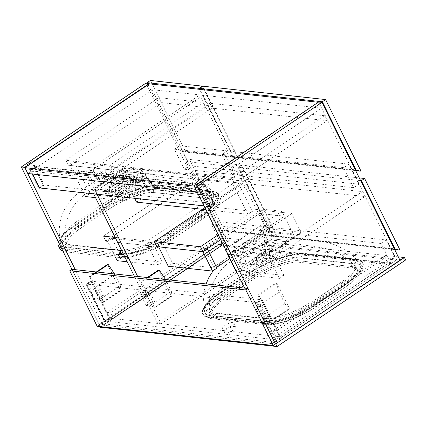 <?xml version="1.0" encoding="UTF-8"?>
<svg xmlns="http://www.w3.org/2000/svg" width="427" height="427" viewBox="0 0 427 427"><rect width="100%" height="100%" fill="white"/><g stroke="black" fill="none" stroke-linecap="round" stroke-linejoin="round"><path stroke-width="0.32" stroke-dasharray="2.13 1.6" d="M34.913 166.22L204.303 184.688L199.649 187.816L30.264 169.354L34.913 166.22L35.831 168.073L205.216 186.535L321.643 108.175L318.745 102.315L202.318 180.68M35.831 168.073L152.252 89.713L321.643 108.175M30.264 169.354L31.176 171.206L27.755 173.506M152.252 89.713L227.228 241.404L110.801 319.77L91.752 281.228L87.103 284.361L106.152 322.897L102.731 325.203L75.285 269.672M318.222 102.261L318.745 102.315M204.303 184.688L205.216 186.535M198.043 183.557L194.248 186.113M199.649 187.816L200.562 189.668L197.146 191.969M200.562 189.668L31.176 171.206M102.731 325.203L99.368 324.835L223.865 241.041L145.847 83.18M99.368 324.835L71.928 269.304L99.358 324.803L275.463 344.002M223.865 241.041L227.228 241.404M39.834 187.976L44.211 185.03L32.932 162.217M28.283 165.345L32.575 174.029M109.739 319.652L90.695 281.11L86.04 284.243L105.09 322.785L109.739 319.652L110.801 319.77M105.09 322.785L106.152 322.897M27.066 164.923L38.499 188.045L39.556 188.163M38.499 188.045L43.148 184.918L32.18 162.724M43.148 184.918L44.211 185.03M90.695 281.11L91.752 281.228M86.04 284.243L87.103 284.361M271.177 342.102L388.837 262.915L219.804 244.49L102.144 323.677L271.177 342.102L271.94 343.644L275.426 344.023L272.116 343.666L244.671 288.134M272.116 343.666L275.538 341.36L256.488 302.823L261.143 299.69L280.187 338.232L396.614 259.872L318.595 102.01M202.478 180.995L213.596 203.492L208.947 206.625L197.514 183.498M396.614 259.872L399.971 260.235M276.6 341.477L257.55 302.935L262.199 299.807L281.249 338.349L276.6 341.477L275.538 341.36M281.249 338.349L280.187 338.232M203.231 180.488L214.658 203.61L210.004 206.743L198.576 183.615M210.004 206.743L208.947 206.625M214.658 203.61L213.596 203.492M257.55 302.935L256.488 302.823M262.199 299.807L261.143 299.69M29.805 169.38L34.181 166.434L205.339 185.088L200.962 188.04L29.805 169.38L38.948 187.88L43.324 184.934L34.181 166.434M43.324 184.934L214.482 203.588L205.339 185.088M214.482 203.588L210.105 206.535L200.962 188.04M210.105 206.535L204.015 205.873M39.444 187.933L38.948 187.88M269.795 315.51L265.418 318.457L275.933 339.732L280.309 336.786L269.795 315.51L266.437 315.147A2.877 1.148 56.1 0 1 263.801 312.527L260.753 306.356A2.877 1.148 56.1 0 1 260.561 304.125A2.877 1.148 56.1 0 1 260.95 304.045L264.308 304.414L262.023 299.786L90.871 281.131L86.494 284.078L104.775 321.077L109.157 318.131L90.871 281.131M146.157 305.46L149.519 305.823A2.877 1.148 -123.9 0 0 149.904 305.748A2.877 1.148 -123.9 0 0 149.712 303.512L146.664 297.347A2.877 1.148 -123.9 0 0 144.032 294.726L140.67 294.358L146.157 305.46L150.534 302.513L145.052 291.411L148.409 291.78A2.877 1.148 56.1 0 1 151.041 294.4L154.088 300.565A2.877 1.148 56.1 0 1 154.28 302.802A2.877 1.148 56.1 0 1 153.896 302.876L150.534 302.513M95.146 299.898L98.509 300.266A2.877 1.148 -123.9 0 0 98.893 300.186A2.877 1.148 -123.9 0 0 98.701 297.955L95.653 291.785A2.877 1.148 -123.9 0 0 93.022 289.164L89.659 288.801L95.146 299.898L99.523 296.952L94.041 285.855L97.399 286.218A2.877 1.148 56.1 0 1 100.03 288.839L103.078 295.004A2.877 1.148 56.1 0 1 103.27 297.24A2.877 1.148 56.1 0 1 102.886 297.32L99.523 296.952M262.023 299.786L257.646 302.732L259.931 307.36L256.574 306.992A2.877 1.148 -123.9 0 0 256.184 307.072A2.877 1.148 -123.9 0 0 256.376 309.303L259.424 315.473A2.877 1.148 -123.9 0 0 262.061 318.094L265.418 318.457M257.646 302.732L86.494 284.078M275.933 339.732L104.775 321.077M280.309 336.786L109.157 318.131M264.308 304.414L259.931 307.36M94.041 285.855L89.659 288.801M145.052 291.411L140.67 294.358M386.435 240.011L381.236 243.513L391.143 263.555L396.341 260.054L386.435 240.011L217.049 221.549L211.851 225.05L221.757 245.087L226.956 241.591L217.049 221.549M396.341 260.054L226.956 241.591M381.236 243.513L211.851 225.05M391.143 263.555L221.757 245.087M185.046 152.055L180.786 150.816L232.768 156.479L237.028 157.723L185.046 152.055L185.596 151.686L150.395 80.463M180.786 150.816L147.443 83.35M185.596 151.686L237.577 157.355L202.531 86.441M232.768 156.479L199.58 89.328M237.577 157.355L237.028 157.723M205.6 107.428L203.161 102.496L158.871 97.666L161.31 102.597L205.6 107.428L112.568 170.042L110.129 165.11L203.161 102.496M110.129 165.11L65.838 160.28L158.871 97.666M65.838 160.28L68.277 165.217L161.31 102.597M68.277 165.217L112.568 170.042M196.356 173.517L198.795 178.449L243.086 183.274L240.647 178.342L196.356 173.517L103.323 236.131L105.763 241.063L198.795 178.449M162.175 262.167L152.578 242.744L111.997 238.319L121.599 257.743L162.175 262.167L157.798 265.114L148.196 245.69L117.628 242.355L150.053 245.893L243.086 183.274M150.053 245.893L147.614 240.956L240.647 178.342M147.614 240.956L115.189 237.423M152.578 242.744L148.196 245.69M127.225 261.783L157.798 265.114M121.599 257.743L117.217 260.689M111.997 238.319L107.62 241.266L115.536 257.284M99.005 178.486A8.812 3.512 -123.9 0 0 89.755 170.699A8.812 3.512 -123.9 0 0 90.343 177.541A8.812 3.512 -123.9 0 0 99.598 185.323A8.812 3.512 -123.9 0 0 99.005 178.486M94.719 174.595A8.812 3.512 56.1 0 1 94.132 167.752A8.812 3.512 56.1 0 1 103.387 175.534A8.812 3.512 56.1 0 1 103.974 182.377A8.812 3.512 56.1 0 1 94.719 174.595M111.383 179.831A8.812 3.512 -123.9 0 0 102.133 172.049A8.812 3.512 -123.9 0 0 102.72 178.886A8.812 3.512 -123.9 0 0 111.97 186.668A8.812 3.512 -123.9 0 0 111.383 179.831M107.097 175.94A8.812 3.512 56.1 0 1 106.51 169.103A8.812 3.512 56.1 0 1 115.76 176.885A8.812 3.512 56.1 0 1 116.352 183.722A8.812 3.512 56.1 0 1 107.097 175.94M83.644 192.753L70.135 165.42L110.71 169.839L126.104 200.984L95.531 197.648M74.511 162.473L115.087 166.893L130.481 198.037L89.9 193.612L74.511 162.473L70.135 165.42M89.9 193.612L85.523 196.559M115.087 166.893L110.71 169.839M130.481 198.037L126.104 200.984M161.048 323.789L157.691 323.42L268.642 248.744L259.499 230.244L264.975 226.561L237.391 170.752L240.753 171.12L268.332 226.924L262.861 230.607L272.004 249.106L161.048 323.789L137.665 276.472M264.975 226.561L268.332 226.924M237.391 170.752L231.92 174.435L222.013 154.393L227.484 150.71L199.905 94.906L203.263 95.269L86.841 173.634L83.478 173.266L199.905 94.906M157.691 323.42L134.308 276.104M93.652 193.842L83.478 173.266M227.484 150.71L230.847 151.078L203.263 95.269M230.847 151.078L225.376 154.761L235.277 174.803L240.753 171.12M97.009 194.21L86.841 173.634M268.642 248.744L272.004 249.106M259.499 230.244L262.861 230.607M231.92 174.435L235.277 174.803M222.013 154.393L225.376 154.761M355.702 170.656L237.561 157.782L238.106 157.414L202.905 86.19M237.561 157.782L233.302 156.538L200.114 89.387M238.106 157.414L360.815 170.784M233.302 156.538L355.296 169.834M209.881 103.227L212.32 108.159L327.333 120.697L324.899 115.765L209.881 103.227L116.849 165.841L119.288 170.773L212.32 108.159M119.288 170.773L234.306 183.311L327.333 120.697M234.306 183.311L231.866 178.379L324.899 115.765M231.866 178.379L116.849 165.841M151.873 184.245A8.812 3.512 -123.9 0 0 142.623 176.463A8.812 3.512 -123.9 0 0 143.21 183.3A8.812 3.512 -123.9 0 0 152.46 191.082A8.812 3.512 -123.9 0 0 151.873 184.245M156.25 181.299A8.812 3.512 -123.9 0 0 147 173.517A8.812 3.512 -123.9 0 0 147.587 180.354A8.812 3.512 -123.9 0 0 156.842 188.136A8.812 3.512 -123.9 0 0 156.25 181.299M139.496 182.895A8.812 3.512 -123.9 0 0 130.246 175.113A8.812 3.512 -123.9 0 0 130.833 181.95A8.812 3.512 -123.9 0 0 140.083 189.732A8.812 3.512 -123.9 0 0 139.496 182.895M143.878 179.948A8.812 3.512 -123.9 0 0 134.622 172.166A8.812 3.512 -123.9 0 0 135.21 179.004A8.812 3.512 -123.9 0 0 144.465 186.786A8.812 3.512 -123.9 0 0 143.878 179.948M252.218 211.306L236.825 180.162L125.522 168.03L140.91 199.174L252.218 211.306L247.836 214.253L232.448 183.108L121.145 170.976L134.654 198.315M236.825 180.162L232.448 183.108M205.894 209.678L247.836 214.253M140.91 199.174L136.533 202.12M125.522 168.03L121.145 170.976M364.823 196.543L362.384 191.611L247.366 179.073L249.806 184.005L364.823 196.543L271.791 259.162L269.352 254.225L362.384 191.611M218.282 234.738L257.123 208.6L281.879 211.296L284.313 216.227L227.676 254.353L232.053 251.407L241.655 270.83L237.273 273.776M225.461 249.267L281.879 211.296M269.352 254.225L225.552 249.453M202.451 209.305L247.366 179.073M156.773 246.625L249.806 184.005M241.655 270.83L283.912 275.436L279.536 278.383L269.933 258.959L227.991 254.385L271.791 259.162M220.722 239.675L259.563 213.532L284.313 216.227M257.123 208.6L259.563 213.532M207.298 248.706L163.007 243.881L158.63 246.827M163.007 243.881L172.609 263.304L168.227 266.251M172.609 263.304L216.9 268.129M283.912 275.436L274.31 256.013L269.933 258.959M237.593 273.808L279.536 278.383M274.31 256.013L232.053 251.407M284.542 216.147L232.144 251.412L241.436 270.222L293.835 234.957L284.542 216.147L259.611 213.431L268.903 232.24L293.835 234.957M216.569 267.462L207.212 248.695L259.611 213.431M229.763 258.581L268.903 232.24M207.212 248.695L204.384 248.391L213.676 267.195L216.505 267.505M261.159 210.175L291.748 213.511L301.04 232.315L270.451 228.984L261.159 210.175L204.384 248.391M270.451 228.984L213.676 267.195M291.748 213.511L234.973 251.722L232.144 251.412M301.04 232.315L244.265 270.531L234.973 251.722M244.265 270.531L241.436 270.222M102.976 302.578L102.266 302.503L89.467 276.605L90.177 276.68L96.667 286.432L102.304 297.838L102.976 302.578L121.033 290.424L120.329 290.349L102.266 302.503M96.353 271.967L89.467 276.605M120.329 290.349L107.529 264.446M97.062 272.047L90.177 276.68M114.505 273.947L114.724 274.278L96.667 286.432M114.724 274.278L120.366 285.684L102.304 297.838M120.366 285.684L121.033 290.424M270.948 320.89L266.742 315.761L261.105 304.355L258.148 294.988L258.853 295.068L271.652 320.965L270.948 320.89L289.004 308.732L284.798 303.608L266.742 315.761M284.798 303.608L279.162 292.201L261.105 304.355M279.162 292.201L276.205 282.834L258.148 294.988M276.205 282.834L276.915 282.909L258.853 295.068M276.915 282.909L289.714 308.812L271.652 320.965M289.714 308.812L289.004 308.732M153.277 308.064L140.478 282.162L141.188 282.242L147.678 291.993L153.314 303.4L153.987 308.139L153.277 308.064L171.339 295.906L158.54 270.008M147.363 277.529L140.478 282.162M148.073 277.603L141.188 282.242M165.516 279.509L165.735 279.834L147.678 291.993M165.735 279.834L171.376 291.246L153.314 303.4M171.376 291.246L172.044 295.986L153.987 308.139M172.044 295.986L171.339 295.906M224.058 230.986L219.798 229.747L271.78 235.41L276.039 236.654L224.058 230.986L224.602 230.617L189.401 159.394L241.388 165.062L238.106 167.272L186.119 161.603L189.401 159.394M219.798 229.747L186.119 161.603M224.602 230.617L276.589 236.286L241.388 165.062M271.78 235.41L238.106 167.272M276.589 236.286L276.039 236.654M394.708 249.587L276.568 236.713L277.118 236.344L241.917 165.121L359.288 177.915M276.568 236.713L272.309 235.469L238.634 167.331L241.917 165.121M277.118 236.344L399.827 249.715M272.309 235.469L394.302 248.765M360.628 180.626L238.634 167.331M348.95 164.165L343.751 167.667L353.657 187.704L358.856 184.208L348.95 164.165L179.564 145.703L174.365 149.199L184.267 169.241L189.465 165.745L179.564 145.703M358.856 184.208L189.465 165.745M343.751 167.667L174.365 149.199M353.657 187.704L184.267 169.241M97.164 326.276L99.358 324.803M218.096 237.69L221.458 238.058L224.351 243.913L220.994 243.55L218.096 237.69L107.145 312.367L110.502 312.735L113.401 318.595L110.038 318.227L107.145 312.367M220.994 243.55L110.038 318.227M221.458 238.058L110.502 312.735M224.351 243.913L113.401 318.595M387.022 261.644L384.124 255.789L387.486 256.152L390.379 262.013L387.022 261.644L276.066 336.321L273.173 330.466L276.531 330.834L279.429 336.689L276.066 336.321M390.379 262.013L279.429 336.689M384.124 255.789L273.173 330.466M387.486 256.152L276.531 330.834M98.904 250.761L71.939 247.82L98.904 250.761M116.982 196.02L106.371 194.867L105.88 194.611L107.246 192.641L123.665 181.592L128.26 180.13L138.871 181.288L139.351 181.528L137.809 183.135L121.391 194.184L116.982 196.02L114.804 191.616L104.193 190.458A3.597 1.051 153.7 0 1 103.708 190.212A3.597 1.051 153.7 0 1 105.159 188.424L121.578 177.376A3.597 1.051 153.7 0 1 126.082 175.727L136.693 176.885A3.597 1.051 153.7 0 1 137.179 177.13A3.597 1.051 153.7 0 1 135.722 178.918L119.309 189.967A3.597 1.051 153.7 0 1 114.804 191.616M207.954 198.454L154.03 192.572L207.954 198.454L212.523 200.428L213.126 201.875C213.393 203.828 212.219 206.305 209.598 209.315L204.688 214.018C191.856 223.401 178.064 232.683 163.317 241.863L154.836 246.176L138.359 252.202C133.229 253.51 129.066 254.012 125.869 253.702A35.964 10.52 153.7 0 0 170.912 237.209L198.272 218.795A35.964 10.52 153.7 0 0 212.838 200.93A35.964 10.52 153.7 0 0 207.954 198.454L206.433 195.369A35.964 10.52 153.7 0 1 211.312 197.85A35.964 10.52 153.7 0 1 196.751 215.71L169.391 234.129A35.964 10.52 153.7 0 1 124.348 250.617L70.418 244.74A35.964 10.52 153.7 0 1 65.539 242.258A35.964 10.52 153.7 0 1 80.1 224.394L107.46 205.979A35.964 10.52 153.7 0 1 152.503 189.492L206.433 195.369M111.757 196.607L103.745 196.084L95.744 194.861L94.538 193.975C94.089 193.153 94.858 192.038 96.838 190.623L121.231 174.211L127.331 171.905L146.669 174.013C146.947 174.499 146.071 175.39 144.032 176.693L119.64 193.111L113.876 196.084L111.757 196.607A3.597 3.154 -86.6 0 0 112.2 192.337L116.331 189.93L140.953 173.357C142.575 172.327 143.024 171.9 142.298 172.081L126.387 170.346C124.972 169.935 123.344 170.234 121.503 171.238L96.881 187.811L95.675 190.1L96.288 190.602L112.2 192.337L111.367 190.661A3.597 1.051 -26.3 0 0 115.872 189.012L140.499 172.433A3.597 1.051 -26.3 0 0 141.956 170.651A3.597 1.051 -26.3 0 0 141.47 170.4L125.554 168.665A3.597 1.051 -26.3 0 0 121.049 170.314L96.422 186.893A3.597 1.051 -26.3 0 0 94.97 188.675A3.597 1.051 -26.3 0 0 95.456 188.926L111.367 190.661M121.668 250.537L137.547 247.751L157.083 239.734L170.538 231.808L197.77 213.479L207.997 205.467L213.676 198.08L213.436 192.796L209.054 190.736L181.918 187.314L154.131 184.747C144.929 184.656 132.685 188.27 117.404 195.593L103.804 203.236L76.577 221.565L66.489 229.859L61.483 236.147L60.298 241.004L65.379 244.484L92.36 247.596M114.271 182.996A12.559 3.672 -26.3 0 0 109.365 187.65A12.559 3.672 -26.3 0 0 113.897 189.887A12.559 3.672 -26.3 0 0 126.616 184.347A12.559 3.672 -26.3 0 0 130.331 177.29A12.559 3.672 -26.3 0 0 114.271 182.996M122.987 181.032A8.273 2.418 153.7 0 1 111.506 184.256A8.273 2.418 153.7 0 1 111.623 183.21A8.273 2.418 153.7 0 1 114.852 180.146A8.273 2.418 153.7 0 1 125.437 176.383A8.273 2.418 153.7 0 1 126.333 176.922A8.273 2.418 153.7 0 1 122.987 181.032M114.393 179.223A8.273 2.418 -26.3 0 0 111.047 183.327A8.273 2.418 -26.3 0 0 122.528 180.109A8.273 2.418 -26.3 0 0 125.88 175.999A8.273 2.418 -26.3 0 0 114.393 179.223M58.382 241.901A43.88 12.837 153.7 0 1 65.021 232.8A43.88 12.837 153.7 0 1 76.209 223.972L103.569 205.552A43.88 12.837 153.7 0 1 118.076 197.093A43.88 12.837 153.7 0 1 157.942 185.382A43.88 12.837 153.7 0 1 158.524 185.441L212.449 191.317A43.88 12.837 153.7 0 1 213.009 191.387A43.88 12.837 153.7 0 1 218.405 194.344A43.88 12.837 153.7 0 1 211.824 207.308A43.88 12.837 153.7 0 1 200.642 216.137L173.277 234.551A43.88 12.837 153.7 0 1 158.775 243.016A43.88 12.837 153.7 0 1 123.702 254.652M209.054 190.736A3.597 3.181 99.3 0 0 210.906 191.851A3.597 3.181 99.3 0 0 213.009 191.387C220.855 193.121 220.46 198.427 211.824 207.308A3.597 2.567 -134.5 0 1 207.997 205.467M157.083 239.734L158.775 243.016L139.896 250.889L123.686 254.615M118.327 254.668L64.397 248.792A43.88 12.837 153.7 0 1 63.842 248.722A43.88 12.837 153.7 0 1 61.477 248.162M70.418 244.74L71.939 247.82C68.955 247.628 67.231 246.486 66.767 244.399L66.858 244.81C64.984 236.75 64.584 230.361 65.641 225.653L68.304 215.854C72.382 206.535 77.938 199.42 84.973 194.504L102.256 182.975L112.877 178.032C120.473 175.358 126.605 174.173 131.281 174.478M71.939 247.82A35.964 10.52 153.7 0 1 67.06 245.344A35.964 10.52 153.7 0 1 81.621 227.479L108.986 209.065A35.964 10.52 153.7 0 1 154.03 192.572C150.816 192.23 146.653 192.732 141.534 194.071L125.063 200.098L116.576 204.41C101.834 213.591 88.042 222.873 75.205 232.256L70.295 236.958C67.679 239.969 66.5 242.445 66.767 244.399M59.967 248.845A43.88 12.837 153.7 0 1 77.73 227.057L105.095 208.638A43.88 12.837 153.7 0 1 160.045 188.52L213.975 194.397A43.88 12.837 153.7 0 1 219.926 197.429A43.88 12.837 153.7 0 1 202.163 219.216L174.803 237.636A43.88 12.837 153.7 0 1 125.228 257.737M119.848 257.753L65.923 251.877A43.88 12.837 153.7 0 1 62.999 251.247M160.045 188.52L158.524 185.441A3.597 3.101 -84.9 0 1 156.698 185.926L156.197 185.889C153.122 185.681 148.986 186.199 143.792 187.448C135.482 189.567 126.936 192.828 118.162 197.226L118.076 197.093C134.585 189.06 147.875 185.158 157.942 185.382A3.597 3.064 -86.5 0 1 156.197 185.889L156.197 185.889A3.597 3.064 -86.5 0 1 154.131 184.747M141.956 170.651L142.661 172.076L142.298 172.081A3.597 3.154 -86.6 0 0 144.817 173.826L128.57 172.06A3.597 3.096 -81.2 0 1 126.387 170.346L125.554 168.665M129.744 171.98A3.597 3.096 -81.2 0 1 128.57 172.06C126.99 171.707 124.673 172.391 121.61 174.115L121.61 174.115A3.597 1.478 58.6 0 1 121.231 174.211M121.049 170.314L121.503 171.238A3.597 1.478 58.6 0 1 121.61 174.115L109.195 182.067L97.249 190.511A3.597 1.388 53.5 0 1 96.838 190.623M145.756 173.725A3.597 3.154 -86.6 0 1 144.817 173.826L144.865 173.832C144.289 173.864 143.557 173.277 142.661 172.076M96.422 186.893L96.881 187.811A3.597 1.388 53.5 0 1 97.249 190.511L95.739 191.883L95.675 190.1L94.97 188.675M144.032 176.693A3.597 1.478 58.6 0 1 140.953 173.357L140.499 172.433M95.456 188.926L96.288 190.602A3.597 3.096 -81.2 0 1 95.744 194.861M119.64 193.111A3.597 1.388 53.5 0 1 116.331 189.93L115.872 189.012M61.44 248.092L63.842 248.722A3.597 3.181 99.3 0 0 65.379 244.484M58.483 242.104L65.021 232.8A3.597 2.567 -134.5 0 0 66.02 232.283L66.02 232.283A3.597 2.567 -134.5 0 0 66.489 229.859M105.095 208.638L103.569 205.552A3.597 1.35 -123.6 0 0 103.857 205.462L118.162 197.226L117.404 195.593M67.834 250.585A41.36 12.1 153.7 0 1 62.225 247.729A41.36 12.1 153.7 0 1 78.968 227.191L106.334 208.771A41.36 12.1 153.7 0 1 158.134 189.812L212.059 195.689A41.36 12.1 153.7 0 1 217.674 198.544A41.36 12.1 153.7 0 1 200.925 219.083L173.565 237.503A41.36 12.1 153.7 0 1 121.764 256.462L67.834 250.585L66.313 247.5A41.36 12.1 153.7 0 1 60.698 244.65A41.36 12.1 153.7 0 1 77.447 224.106L104.807 205.691A41.36 12.1 153.7 0 1 156.608 186.727L210.538 192.604A41.36 12.1 153.7 0 1 216.147 195.459A41.36 12.1 153.7 0 1 199.404 216.003L172.038 234.418A41.36 12.1 153.7 0 1 120.243 253.382L66.313 247.5M212.064 318.734A41.36 12.1 153.7 0 1 206.449 315.884A41.36 12.1 153.7 0 1 223.198 295.34L250.558 276.926A41.36 12.1 153.7 0 1 302.359 257.961L356.289 263.838A41.36 12.1 153.7 0 1 361.899 266.694A41.36 12.1 153.7 0 1 345.155 287.232L317.789 305.652A41.36 12.1 153.7 0 1 265.994 324.611L212.064 318.734L210.538 315.649A41.36 12.1 153.7 0 1 204.928 312.799A41.36 12.1 153.7 0 1 221.672 292.255L249.037 273.84A41.36 12.1 153.7 0 1 300.832 254.876L354.762 260.758A41.36 12.1 153.7 0 1 360.377 263.608A41.36 12.1 153.7 0 1 343.628 284.152L316.268 302.567A41.36 12.1 153.7 0 1 264.468 321.531L210.538 315.649M340.976 283.864L313.615 302.279A35.964 10.52 153.7 0 1 268.572 318.766L214.642 312.89A35.964 10.52 153.7 0 1 209.764 310.408A35.964 10.52 153.7 0 1 224.324 292.543L251.69 274.129A35.964 10.52 153.7 0 1 296.733 257.641L350.658 263.518A35.964 10.52 153.7 0 1 355.542 266A35.964 10.52 153.7 0 1 340.976 283.864L342.502 286.944L315.142 305.364A35.964 10.52 153.7 0 1 270.094 321.851L216.169 315.975A35.964 10.52 153.7 0 1 211.29 313.493A35.964 10.52 153.7 0 1 225.851 295.628L253.211 277.214A35.964 10.52 153.7 0 1 298.254 260.721L352.184 266.603A35.964 10.52 153.7 0 1 357.063 269.085A35.964 10.52 153.7 0 1 342.502 286.944L348.918 282.167L353.828 277.465C356.449 274.454 357.623 271.978 357.356 270.024L357.057 269.074L357.826 270.622A35.964 10.52 153.7 0 1 343.265 288.487L315.9 306.901A35.964 10.52 153.7 0 1 270.857 323.394L216.932 317.512A35.964 10.52 153.7 0 1 212.048 315.035A35.964 10.52 153.7 0 1 226.609 297.171L253.974 278.756A35.964 10.52 153.7 0 1 299.017 262.263L352.942 268.145A35.964 10.52 153.7 0 1 357.826 270.622M124.444 181.48A1.799 0.528 153.7 0 1 126.696 180.653L137.307 181.811A1.799 0.528 153.7 0 1 137.547 181.934A1.799 0.528 153.7 0 1 136.821 182.831L120.403 193.879A1.799 0.528 153.7 0 1 118.151 194.701L107.545 193.548A1.799 0.528 153.7 0 1 107.3 193.426A1.799 0.528 153.7 0 1 108.026 192.529L124.444 181.48L123.227 179.014A1.799 0.528 153.7 0 1 125.479 178.187L136.085 179.345A1.799 0.528 153.7 0 1 136.33 179.468A1.799 0.528 153.7 0 1 135.605 180.365L119.186 191.413A1.799 0.528 153.7 0 1 116.934 192.235L106.323 191.082A1.799 0.528 153.7 0 1 106.077 190.954A1.799 0.528 153.7 0 1 106.809 190.063L123.227 179.014M257.486 262.162L257.497 262.162C264.441 263.416 284.467 249.939 275.933 249.752L264.825 252.747L255.869 259.696L257.486 262.162M258.965 257.251L267.836 254.241L272.661 249.32L271.556 248.781L263.955 250.83L257.929 255.517L257.828 256.648L258.965 257.251M271.871 248.834L271.556 248.781M214.642 312.89L216.169 315.975L270.094 321.851L270.857 323.394M350.658 263.518L352.184 266.603L298.254 260.721L299.017 262.263M352.942 268.145L352.184 266.603L356.753 268.578L357.057 269.074M268.572 318.766L270.094 321.851C273.291 322.161 277.454 321.659 282.589 320.351L299.06 314.325L307.547 310.013L315.142 305.364L342.502 286.944L343.265 288.487M251.482 264.543L239.979 263.011L238.805 262.114C238.405 261.276 239.184 260.166 241.148 258.778L265.541 242.36L271.561 240.065L290.851 242.168C291.081 242.664 290.189 243.55 288.177 244.826L263.779 261.244L258.095 264.217L255.986 264.756L251.482 264.543A3.597 3.138 94.9 0 0 252.037 260.171L256.51 260.657A3.597 1.051 -26.3 0 0 261.014 259.013L285.642 242.435A3.597 1.051 -26.3 0 0 287.077 240.614A3.597 1.051 -26.3 0 0 286.608 240.401L270.697 238.666A3.597 1.051 -26.3 0 0 266.192 240.316L241.565 256.889A3.597 1.051 -26.3 0 0 240.091 258.629A3.597 1.051 -26.3 0 0 240.598 258.927L245.071 259.413A3.597 3.112 97.5 0 1 244.474 263.774M236.59 315.745L264.526 318.622C273.888 318.974 286.149 315.393 301.307 307.883L314.768 299.957L341.995 281.628L352.222 273.616L357.901 266.229L357.666 260.95L352.771 258.805L326.148 255.463L298.361 252.896C289.154 252.805 276.915 256.419 261.628 263.742L248.034 271.385L220.802 289.714L210.719 298.009L205.713 304.302L204.522 309.153L209.604 312.633L236.59 315.745M225.424 332.884A6.293 1.841 153.7 0 1 224.57 332.452A6.293 1.841 153.7 0 1 228.21 328.646A6.293 1.841 153.7 0 1 234.999 326.436A6.293 1.841 153.7 0 1 235.853 326.874A6.293 1.841 153.7 0 1 232.213 330.679A6.293 1.841 153.7 0 1 225.424 332.884M223.444 328.875A6.293 1.841 153.7 0 1 222.59 328.443A6.293 1.841 153.7 0 1 226.23 324.637A6.293 1.841 153.7 0 1 233.019 322.428A6.293 1.841 153.7 0 1 233.873 322.865A6.293 1.841 153.7 0 1 230.233 326.671A6.293 1.841 153.7 0 1 223.444 328.875M269.896 245.429A8.273 2.418 -26.3 0 0 260.972 248.327A8.273 2.418 -26.3 0 0 256.189 253.328A8.273 2.418 -26.3 0 0 257.31 253.9A8.273 2.418 -26.3 0 0 266.234 251.001A8.273 2.418 -26.3 0 0 271.017 246A8.273 2.418 -26.3 0 0 269.896 245.429M102.144 323.677L102.907 325.219L220.562 246.032L389.595 264.457L271.94 343.644M99.897 326.575L99.016 324.798L102.907 325.219M220.738 292.741L248.103 274.321A43.88 12.837 153.7 0 1 303.053 254.204L356.983 260.086A43.88 12.837 153.7 0 1 362.939 263.112A43.88 12.837 153.7 0 1 345.171 284.9L317.811 303.319A43.88 12.837 153.7 0 1 262.856 323.436L208.931 317.56A43.88 12.837 153.7 0 1 202.974 314.528A43.88 12.837 153.7 0 1 220.738 292.741L220.433 292.121L247.799 273.707A43.88 12.837 153.7 0 1 262.306 265.242A43.88 12.837 153.7 0 1 302.167 253.537A43.88 12.837 153.7 0 1 302.748 253.59L356.678 259.467A43.88 12.837 153.7 0 1 357.239 259.536A43.88 12.837 153.7 0 1 362.63 262.493A43.88 12.837 153.7 0 1 356.054 275.458A43.88 12.837 153.7 0 1 344.867 284.286L317.507 302.7A43.88 12.837 153.7 0 1 302.999 311.166A43.88 12.837 153.7 0 1 263.133 322.871A43.88 12.837 153.7 0 1 262.552 322.817L208.627 316.941A43.88 12.837 153.7 0 1 208.066 316.871A43.88 12.837 153.7 0 1 202.67 313.914A43.88 12.837 153.7 0 1 209.251 300.95A43.88 12.837 153.7 0 1 220.433 292.121A3.597 1.516 -124.3 0 0 220.759 292.009A3.597 1.516 -124.3 0 0 220.802 289.714M353.284 258.885A3.597 3.181 99.3 0 0 355.136 260A3.597 3.181 99.3 0 0 357.239 259.536C365.085 261.271 364.69 266.581 356.054 275.458A3.597 2.567 -134.5 0 1 352.222 273.616M301.307 307.883L302.999 311.166C286.517 319.193 273.227 323.095 263.133 322.871A3.597 3.064 -86.5 0 0 264.526 318.622M216.932 317.512L216.169 315.975L211.285 313.482L210.997 312.548C210.724 310.6 211.904 308.118 214.525 305.108L219.435 300.405L225.851 295.628L226.609 297.171M296.733 257.641L298.254 260.721C295.041 260.385 290.878 260.881 285.764 262.221L269.288 268.252L260.806 272.559L253.211 277.214L225.851 295.628L224.324 292.543M303.053 254.204L302.748 253.59A3.597 3.101 -84.9 0 1 300.923 254.076L300.427 254.038C297.347 253.83 293.216 254.348 288.022 255.597C279.706 257.716 271.161 260.977 262.392 265.375L262.306 265.242C278.815 257.209 292.1 253.307 302.167 253.537A3.597 3.064 -86.5 0 1 300.427 254.038L300.427 254.038A3.597 3.064 -86.5 0 1 298.361 252.896M270.697 238.666A3.597 3.09 98.8 0 0 272.794 240.209L277.438 240.876A3.597 3.112 97.5 0 1 275.169 239.152L282.135 239.915A3.597 3.138 94.9 0 0 284.563 241.655L284.563 241.655A3.597 3.138 94.9 0 0 285.684 241.522M286.608 240.401A3.597 3.16 93.5 0 0 289.036 241.981L277.438 240.876A3.597 3.112 97.5 0 0 278.676 240.753M248.103 274.321L247.799 273.707A3.597 1.35 -123.6 0 0 248.082 273.616L220.759 292.009L210.244 300.432A3.597 2.567 -134.5 0 1 209.251 300.95C200.615 309.826 200.22 315.137 208.066 316.871A3.597 3.181 99.3 0 0 209.604 312.633M206.092 283.928L204.506 289.634L203.498 299.252L204.522 309.153L204.8 307.675C204.432 307.792 207.26 303.079 210.244 300.432A3.597 2.567 -134.5 0 0 210.719 298.009M248.034 271.385A3.597 1.35 -123.6 0 1 248.082 273.616L262.392 265.375L261.628 263.742M100.238 327.263L228.835 240.705L227.618 238.239L99.016 324.798M398.295 256.846L227.618 238.239M228.835 240.705L405.65 259.979M219.804 244.49L220.562 246.032M388.837 262.915L389.595 264.457M266.437 315.147L262.061 318.094M263.801 312.527L259.424 315.473M260.753 306.356L256.376 309.303M260.95 304.045L256.574 306.992M97.399 286.218L93.022 289.164M100.03 288.839L95.653 291.785M103.078 295.004L98.701 297.955M102.886 297.32L98.509 300.266M148.409 291.78L144.032 294.726M151.041 294.4L146.664 297.347M154.088 300.565L149.712 303.512M153.896 302.876L149.519 305.823M103.804 203.236A3.597 1.35 -123.6 0 1 103.857 205.462L76.529 223.855A3.597 1.516 -124.3 0 1 76.209 223.972L77.73 227.057M65.881 244.548A3.597 3.149 -82.5 0 1 64.397 248.792L65.923 251.877M170.538 231.808A3.597 1.356 -123.3 0 0 173.277 234.551L174.803 237.636M197.77 213.479A3.597 1.511 -124.6 0 0 200.642 216.137L202.163 219.216M208.547 190.65A3.597 3.149 -82.6 0 0 210.474 191.792L210.474 191.792A3.597 3.149 -82.6 0 0 212.449 191.317L213.975 194.397M123.665 181.592L121.578 177.376M128.26 180.13L126.082 175.727M138.871 181.288L136.693 176.885M137.809 183.135L135.722 178.918M121.391 194.184L119.309 189.967M106.371 194.867L104.193 190.458M107.246 192.641L105.159 188.424M141.47 170.4L142.298 172.081M154.675 184.779A3.597 3.101 -84.9 0 0 156.698 185.926L210.474 191.792L213.436 192.796C207.543 186.321 203.273 182.356 191.862 177.21C186.562 175.022 180.941 173.597 175.011 172.935L130.021 168.094C122.319 168.035 113.609 170.624 103.884 175.855C94.031 181.523 86.734 186.22 81.989 189.94L81.989 189.94C69.574 199.334 63.431 208.216 60.266 221.533C58.931 227.874 58.942 234.364 60.298 241.004L60.575 239.526C60.202 239.643 63.031 234.93 66.02 232.283L76.529 223.855A3.597 1.516 -124.3 0 0 76.577 221.565M77.447 224.106L78.968 227.191M120.243 253.382L121.764 256.462M172.038 234.418L173.565 237.503M199.404 216.003L200.925 219.083M210.538 192.604L212.059 195.689M156.608 186.727L158.134 189.812M104.807 205.691L106.334 208.771M169.391 234.129L170.912 237.209M124.348 250.617L125.869 253.702M196.751 215.71L198.272 218.795M152.503 189.492L154.03 192.572M107.46 205.979L108.986 209.065M80.1 224.394L81.621 227.479M221.672 292.255L223.198 295.34M264.468 321.531L265.994 324.611M316.268 302.567L317.789 305.652M343.628 284.152L345.155 287.232M354.762 260.758L356.289 263.838M300.832 254.876L302.359 257.961M249.037 273.84L250.558 276.926M313.615 302.279L315.9 306.901M251.69 274.129L253.974 278.756M125.479 178.187L126.696 180.653M106.809 190.063L108.026 192.529M106.323 191.082L107.545 193.548M116.934 192.235L118.151 194.701M119.186 191.413L120.403 193.879M135.605 180.365L136.821 182.831M136.085 179.345L137.307 181.811M210.105 312.697A3.597 3.149 -82.5 0 1 208.627 316.941L208.931 317.56M263.971 318.569A3.597 3.101 -85 0 1 262.552 322.817L262.856 323.436M314.768 299.957A3.597 1.356 -123.3 0 0 317.507 302.7L317.811 303.319M341.995 281.628A3.597 1.511 -124.6 0 0 344.867 284.286L345.171 284.9M352.771 258.805A3.597 3.149 -82.6 0 0 354.704 259.942L354.704 259.942A3.597 3.149 -82.6 0 0 356.678 259.467L356.983 260.086M288.177 244.826A3.597 1.436 58.9 0 1 285.642 242.435M287.077 240.614L289.036 241.981A3.597 3.16 93.5 0 0 289.976 241.879M263.779 261.244A3.597 1.43 53.2 0 1 261.014 259.013M255.986 264.756A3.597 3.154 93.3 0 0 256.51 260.657M266.192 240.316A3.597 1.521 58.4 0 1 265.93 242.258C268.199 240.775 271.631 239.76 272.794 240.209L272.794 240.209A3.597 3.09 98.8 0 0 273.969 240.134M241.565 256.889A3.597 1.345 53.8 0 1 241.543 258.671L257.289 247.745L265.93 242.258A3.597 1.521 58.4 0 1 265.541 242.36M239.979 263.011A3.597 3.096 99 0 0 240.598 258.927M240.091 258.629L240.027 260.048L241.543 258.671A3.597 1.345 53.8 0 1 241.148 258.778M213.26 270.579L226.732 257.716L234.524 252.288L243.118 246.774L252.699 241.789L263.176 237.775L274.251 236.243L319.236 241.084C325.075 241.73 330.674 243.144 336.033 245.333C347.471 250.484 351.757 254.455 357.666 260.95L354.704 259.942L300.923 254.076A3.597 3.101 -84.9 0 1 298.905 252.933M260.561 304.125L256.184 307.072M103.27 297.24L98.893 300.186M154.28 302.802L149.904 305.748M94.132 167.752L89.755 170.699M106.51 169.103L102.133 172.049M116.352 183.722L111.97 186.668M103.974 182.377L99.598 185.323M147 173.517L142.623 176.463M134.622 172.166L130.246 175.113M144.465 186.786L140.083 189.732M156.842 188.136L152.46 191.082M154.723 176.105L178.998 179.858L183.423 180.915L194.306 185.153C202.793 189.956 208.867 195.048 212.523 200.428M111.623 183.21L109.365 187.65M111.047 183.327L111.506 184.256M218.405 194.344L219.926 197.429M139.351 181.528L137.179 177.13M105.88 194.611L103.708 190.212M125.88 175.999L126.333 176.922M125.437 176.383L130.331 177.29M60.698 244.65L62.225 247.729M216.147 195.459L217.674 198.544M211.312 197.85L212.838 200.93M65.539 242.258L67.06 245.344M204.928 312.799L206.449 315.884M360.377 263.608L361.899 266.694M355.542 266L357.063 269.085M209.764 310.408L211.29 313.493M106.077 190.954L107.3 193.426M136.33 179.468L137.547 181.934M298.953 244.255L323.228 248.007L327.904 249.138L338.52 253.296C346.857 257.967 352.937 263.059 356.753 268.578M222.59 328.443L224.57 332.452M257.828 256.648L256.189 253.328M211.082 312.959C209.225 305.118 208.819 298.756 209.854 293.877L212.577 283.891C217.338 273.798 222.878 266.715 229.203 262.653L246.486 251.119L257.107 246.182C264.703 243.507 270.835 242.322 275.506 242.627M255.869 259.696L257.929 255.517M272.661 249.32L271.017 246M202.67 313.914L202.974 314.528M362.63 262.493L362.939 263.112M211.285 313.482L212.048 315.035M233.873 322.865L235.853 326.874"/><path stroke-width="0.64" d="M24.862 167.646L194.248 186.113L197.146 191.969L27.755 173.506L24.862 167.646L149.359 83.852L318.222 102.261M202.318 180.68L198.043 183.557M273.269 345.475L245.84 289.976L69.734 270.777L97.164 326.276L273.269 345.475L275.463 344.002L248.034 288.503L71.928 269.304L21.35 166.973L145.847 83.18L149.204 83.543L32.783 161.908L32.932 162.217M149.359 83.852L149.204 83.543M32.575 174.029L39.556 188.163L39.834 187.976M32.18 162.724L31.721 161.79L27.066 164.923L28.283 165.345M28.129 165.035L24.707 167.341L21.35 166.973M75.285 269.672L24.707 167.341M31.721 161.79L32.783 161.908M275.474 344.029L197.455 186.167L194.098 185.804L197.514 183.498L198.576 183.615L203.231 180.488L202.168 180.37L318.595 102.01L321.953 102.373L399.971 260.235L275.426 344.023L404.433 257.513L398.295 256.846M244.671 288.134L194.098 185.804M202.168 180.37L202.478 180.995M321.953 102.373L197.455 186.167M204.015 205.873L39.444 187.933M147.443 83.35L147.112 82.673L150.395 80.463L202.377 86.131L199.094 88.341L147.112 82.673M202.531 86.441L202.377 86.131M199.58 89.328L199.094 88.341M105.763 241.063L107.62 241.266M115.189 237.423L103.323 236.131M115.536 257.284L117.217 260.689L127.225 261.783M95.531 197.648L85.523 196.559L83.644 192.753M134.308 276.104L93.652 193.842M137.665 276.472L97.009 194.21M200.114 89.387L199.622 88.4L202.905 86.19L325.614 99.566L322.332 101.775L199.622 88.4M355.296 169.834L360.271 171.152L360.815 170.784L325.614 99.566M356.006 169.914L322.332 101.775M360.271 171.152L355.702 170.656M134.654 198.315L136.533 202.12L205.894 209.678M212.523 271.076L216.9 268.129L207.298 248.706L202.921 251.652L158.63 246.827L168.227 266.251L212.523 271.076L200.482 246.721L154.334 241.693L156.773 246.625L202.921 251.652L220.722 239.675M225.552 249.453L225.237 249.416L225.461 249.267M154.334 241.693L202.451 209.305M200.482 246.721L218.282 234.738M225.237 249.416L227.991 254.385L227.676 254.353L237.273 273.776L237.593 273.808M216.569 267.462L229.763 258.581M97.062 272.047L108.234 264.526L107.529 264.446L96.353 271.967M108.234 264.526L114.505 273.947M148.073 277.603L159.244 270.083L158.54 270.008L147.363 277.529M159.244 270.083L165.516 279.509M359.288 177.915L364.626 178.497L361.343 180.706L360.628 180.626M394.302 248.765L399.277 250.083L399.827 249.715L364.626 178.497M395.018 248.845L361.343 180.706M399.277 250.083L394.708 249.587M245.84 289.976L248.034 288.503M69.734 270.777L71.928 269.304M92.36 247.596L121.668 250.537M123.702 254.652A43.88 12.837 153.7 0 1 118.909 254.722A43.88 12.837 153.7 0 1 118.327 254.668L119.848 257.753A43.88 12.837 153.7 0 0 125.228 257.737M123.686 254.615L118.909 254.722A3.597 3.064 -86.5 0 0 120.302 250.473M61.477 248.162A43.88 12.837 153.7 0 1 58.446 245.765A43.88 12.837 153.7 0 1 58.382 241.901M62.999 251.247A43.88 12.837 153.7 0 1 59.967 248.845L58.446 245.765M404.433 257.513L405.65 259.979L277.048 346.537L100.238 327.263L99.897 326.575M277.048 346.537L275.831 344.071M61.44 248.092L58.483 242.104M119.747 250.419A3.597 3.101 -85 0 1 118.327 254.668M206.092 283.928L208.91 277.422L213.26 270.579"/></g></svg>

